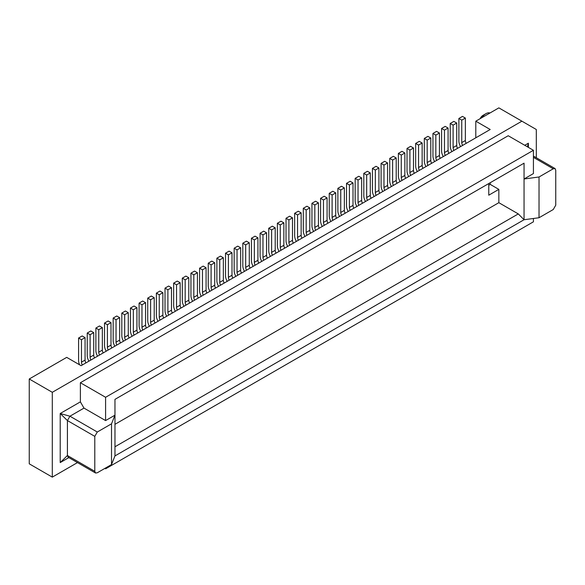<?xml version="1.0" encoding="UTF-8"?>
<svg xmlns="http://www.w3.org/2000/svg" width="585" height="585" viewBox="0 0 585 585"><rect width="100%" height="100%" fill="white"/><g stroke="black" fill="none" stroke-linecap="round" stroke-linejoin="round"><path stroke-width="0.88" d="M146.411 327.98A4.073 2.355 60 0 1 145.57 325.143L145.57 302.686L141.972 304.763L141.972 327.22A4.073 2.355 -120 0 0 142.813 330.064M111.516 423.811L111.516 464.563L97.3 472.768L95.545 473.024L94.792 471.32L94.792 436.366L97.3 432.015L111.516 423.811L114.974 415.167L114.974 455.92M80.386 382.736L508.211 135.735L533.425 150.286L105.593 397.288L80.386 382.736L80.386 401.866L60.218 413.507L69.937 416.213L83.991 408.103L105.593 420.578L114.967 415.167L114.967 399.365L524.058 163.178L524.05 178.981L539.026 176.992L539.026 217.744L524.065 219.733L114.96 455.92L111.516 464.563M201.277 296.31A8.146 4.702 60 0 1 199.587 290.628L199.587 268.171L202.468 269.839L202.468 292.295A4.073 2.355 -120 0 0 203.309 295.132M206.914 293.048A4.073 2.355 60 0 1 206.074 290.211L206.074 267.755L203.192 266.095L199.587 268.171M103.201 352.93A4.073 2.355 60 0 1 102.353 350.093L102.353 327.637L99.472 325.977L95.874 328.053L98.755 329.713L98.755 352.17A4.073 2.355 -120 0 0 99.596 355.007M102.353 327.637L98.755 329.713M80.386 401.866L83.991 408.103M180.984 308.024A4.073 2.355 60 0 1 180.143 305.18L180.143 282.73L176.538 284.807L176.538 307.264A4.073 2.355 -120 0 0 177.387 310.101M85.915 362.912A4.073 2.355 60 0 1 85.066 360.075L85.066 337.618L81.469 339.695L81.469 362.152A4.073 2.355 -120 0 0 82.309 364.989M104.876 468.395L105.593 468.812L533.425 221.81L533.425 218.49M105.593 467.978L105.593 468.812M397.061 183.273A4.073 2.355 60 0 1 396.213 180.436L396.213 157.979L393.332 156.312L389.734 158.396L392.615 160.056L392.615 182.513A4.073 2.355 -120 0 0 393.456 185.35M132.13 336.229A8.146 4.702 60 0 1 130.448 330.547L130.448 308.09L133.329 309.757L133.329 332.214A4.073 2.355 -120 0 0 134.17 335.051M183.99 306.284A8.146 4.702 60 0 1 182.301 300.61L182.301 278.153L185.182 279.813L185.182 302.269A4.073 2.355 -120 0 0 186.03 305.114M94.792 436.366L67.421 420.564L60.218 413.507L60.218 462.574L68.833 457.602L60.218 462.574L67.421 455.518L67.421 420.564L69.937 416.213L97.3 432.015M137.767 332.975A4.073 2.355 60 0 1 136.927 330.13L136.927 307.673L133.329 309.757M105.593 397.288L105.593 420.578M52.299 392.301L29.25 378.992L29.25 463.825L52.299 477.126L52.299 392.301L521.9 121.175L536.306 129.497L536.306 157.738M136.927 307.673L134.045 306.014L130.448 308.09M94.792 471.32L67.421 455.518L68.174 457.221M29.25 378.992L66.705 357.369L81.11 365.683L490.201 129.497L475.802 121.183L475.795 137.811M172.341 313.012A4.073 2.355 60 0 1 171.5 310.174L171.5 287.718L168.619 286.05L165.014 288.134L167.895 289.794L167.895 312.251A4.073 2.355 -120 0 0 168.743 315.088M171.5 287.718L167.895 289.794M114.843 346.21A8.146 4.702 60 0 1 113.161 340.529L113.161 318.072L116.042 319.739L116.042 342.188A4.073 2.355 -120 0 0 116.883 345.033M140.773 331.234A8.146 4.702 60 0 1 139.091 325.56L139.091 303.103L141.972 304.763M198.271 298.043A4.073 2.355 60 0 1 197.43 295.206L197.43 272.749L194.549 271.082L190.944 273.166L193.825 274.826L193.825 297.282A4.073 2.355 -120 0 0 194.673 300.12M197.43 272.749L193.825 274.826M145.57 302.686L142.689 301.026L139.091 303.103M374.137 196.509A8.146 4.702 60 0 1 372.448 190.827L372.448 168.37L375.329 170.038L375.329 192.494A4.073 2.355 -120 0 0 376.17 195.332M379.775 193.255A4.073 2.355 60 0 1 378.926 190.41L378.926 167.961L376.045 166.294L372.448 168.37M85.066 337.618L82.185 335.951L78.587 338.035L81.469 339.695M129.124 337.962A4.073 2.355 60 0 1 128.283 335.125L128.283 312.668L125.402 311.001L121.804 313.085L124.685 314.745L124.685 337.201A4.073 2.355 -120 0 0 125.526 340.039M128.283 312.668L124.685 314.745M79.582 364.799A8.146 4.702 60 0 1 78.587 360.484L78.587 338.035M120.488 342.949A4.073 2.355 60 0 1 119.64 340.112L119.64 317.655L116.042 319.739M119.64 317.655L116.759 315.995L113.161 318.072M94.558 357.925A4.073 2.355 60 0 1 93.71 355.08L93.71 332.624L90.829 330.964L87.231 333.04L90.112 334.708L90.112 357.164A4.073 2.355 -120 0 0 90.953 360.002M192.633 301.297A8.146 4.702 60 0 1 190.944 295.615L190.944 273.166M163.698 317.999A4.073 2.355 60 0 1 162.857 315.161L162.857 292.705L159.976 291.045L156.37 293.122L159.252 294.789L159.252 317.238A4.073 2.355 -120 0 0 160.1 320.083M189.628 303.03A4.073 2.355 60 0 1 188.787 300.193L188.787 277.736L185.906 276.076L182.301 278.153M480.124 118.682A5.089 2.94 -60 0 1 483.005 115.355L485.886 113.695A9.17 5.294 120 0 0 481.813 117.709M149.416 326.247A8.146 4.702 60 0 1 147.727 320.565L147.727 298.116L150.608 299.776L150.608 322.233A4.073 2.355 -120 0 0 151.457 325.07M155.054 322.993A4.073 2.355 60 0 1 154.213 320.156L154.213 297.699L151.332 296.032L147.727 298.116M188.787 277.736L185.182 279.813M154.213 297.699L150.608 299.776M396.213 157.979L392.615 160.056M158.06 321.26A8.146 4.702 60 0 1 156.37 315.578L156.37 293.122M378.926 167.961L375.329 170.038M206.074 267.755L202.468 269.839M166.703 316.266A8.146 4.702 60 0 1 165.014 310.591L165.014 288.134M123.486 341.216A8.146 4.702 60 0 1 121.804 335.541L121.804 313.085M93.71 332.624L90.112 334.708M162.857 292.705L159.252 294.789M175.346 311.279A8.146 4.702 60 0 1 173.657 305.597L173.657 283.14L176.538 284.807M180.143 282.73L177.262 281.063L173.657 283.14M88.92 361.179A8.146 4.702 60 0 1 87.231 355.497L87.231 333.04M211.953 290.138A4.073 2.355 60 0 1 211.112 287.301L211.112 264.844L208.231 263.184L211.836 261.107L214.717 262.767L214.717 285.224L211.112 287.301M209.92 291.315A8.146 4.702 -120 0 1 208.231 285.641L208.231 263.184M214.717 262.767L211.112 264.844M215.558 288.061A4.073 2.355 60 0 1 214.717 285.224M220.596 285.151A4.073 2.355 60 0 1 219.755 282.314L219.755 259.857L216.874 258.19L216.874 280.646A8.146 4.702 -120 0 0 218.563 286.328M475.802 121.183L498.851 107.874L521.9 121.175M391.423 186.527A8.146 4.702 60 0 1 389.734 180.845L389.734 158.396M224.201 283.074A4.073 2.355 60 0 1 223.353 280.23L219.755 282.314M97.563 356.185A8.146 4.702 60 0 1 95.874 350.51L95.874 328.053M489.959 113A9.17 5.294 120 0 0 485.886 113.695M106.207 351.197A8.146 4.702 60 0 1 104.518 345.516L104.518 323.066L107.399 324.726L107.399 347.183A4.073 2.355 -120 0 0 108.24 350.02M111.845 347.943A4.073 2.355 60 0 1 110.996 345.099L110.996 322.649L108.115 320.982L104.518 323.066M110.996 322.649L107.399 324.726M533.425 150.286L533.425 173.57L524.05 178.981L524.05 219.741L518.288 213.913L498.844 202.688L498.844 189.379L490.201 184.385L488.767 185.218M518.295 213.905L114.974 446.764M216.874 258.19L220.472 256.113L223.353 257.78L223.353 280.23M223.353 257.78L219.755 259.857M332.96 220.282A4.073 2.355 60 0 1 332.112 217.445L332.112 194.988L329.231 193.321L329.231 215.777A8.146 4.702 -120 0 0 330.92 221.459M332.112 194.988L335.717 192.911L332.836 191.244L329.231 193.321M335.717 192.911L335.717 215.36L332.112 217.445M336.558 218.205A4.073 2.355 60 0 1 335.717 215.36M263.813 260.201A4.073 2.355 60 0 1 262.972 257.363L262.972 234.907L266.57 232.83L263.689 231.163L260.091 233.247L262.972 234.907M260.091 233.247L260.091 255.696A8.146 4.702 -120 0 0 261.773 261.378M267.418 258.124A4.073 2.355 60 0 1 266.57 255.279L266.57 232.83M315.549 201.225L318.43 202.885L318.43 225.342L314.825 227.419L314.825 204.969L311.944 203.302L315.549 201.225M319.271 228.179A4.073 2.355 60 0 1 318.43 225.342M318.43 202.885L314.825 204.969M311.944 203.302L311.944 225.759A8.146 4.702 -120 0 0 313.633 231.441M315.673 230.263A4.073 2.355 60 0 1 314.825 227.419M246.526 270.182A4.073 2.355 60 0 1 245.685 267.345L245.685 244.888L249.283 242.804L249.283 265.261L245.685 267.345M244.493 271.36A8.146 4.702 -120 0 1 242.804 265.678L242.804 243.221L245.685 244.888M242.804 243.221L246.402 241.144L249.283 242.804M250.131 268.105A4.073 2.355 60 0 1 249.283 265.261M270.416 256.391A8.146 4.702 -120 0 1 268.734 250.709L268.734 228.252L272.332 226.176L275.213 227.836L275.213 250.292L271.615 252.369A4.073 2.355 60 0 0 272.456 255.214M276.054 253.13A4.073 2.355 60 0 1 275.213 250.292M275.213 227.836L271.615 229.92L271.615 252.369M268.734 228.252L271.615 229.92M280.976 221.181L283.857 222.848L283.857 245.305L280.259 247.382L280.259 224.925L277.378 223.265L280.976 221.181M284.698 248.142A4.073 2.355 60 0 1 283.857 245.305M277.378 223.265L277.378 245.722A8.146 4.702 -120 0 0 279.06 251.396M280.259 224.925L283.857 222.848M281.1 250.219A4.073 2.355 60 0 1 280.259 247.382M293.341 243.155A4.073 2.355 60 0 1 292.5 240.311L292.5 217.861L289.619 216.194L286.021 218.271L288.902 219.938L288.902 242.395A4.073 2.355 60 0 0 289.743 245.232M288.902 219.938L292.5 217.861M287.703 246.409A8.146 4.702 -120 0 1 286.021 240.727L286.021 218.271M253.137 266.365A8.146 4.702 -120 0 1 251.448 260.691L251.448 238.234L255.045 236.157L257.926 237.817L254.329 239.894L254.329 262.351A4.073 2.355 60 0 0 255.17 265.188M258.775 263.111A4.073 2.355 60 0 1 257.926 260.274L257.926 237.817M254.329 239.894L251.448 238.234M303.301 208.297L306.906 206.212L309.787 207.88L306.182 209.956L303.301 208.297L303.301 230.746A8.146 4.702 -120 0 0 304.99 236.428M310.628 233.174A4.073 2.355 60 0 1 309.787 230.336L309.787 207.88M306.182 209.956L306.182 232.413A4.073 2.355 60 0 0 307.03 235.25M297.538 214.944L301.143 212.867L298.262 211.207L294.657 213.284L297.538 214.944L297.538 237.4A4.073 2.355 60 0 0 298.387 240.245M301.143 212.867L301.143 235.324L297.538 237.4M301.984 238.161A4.073 2.355 60 0 1 301.143 235.324M296.346 241.415A8.146 4.702 -120 0 1 294.657 235.74L294.657 213.284M324.317 225.269A4.073 2.355 60 0 1 323.468 222.432L323.468 199.975L320.587 198.315L320.587 220.772A8.146 4.702 -120 0 0 322.276 226.446M320.587 198.315L324.192 196.231L327.073 197.898L323.468 199.975M327.914 223.192A4.073 2.355 60 0 1 327.073 220.355L327.073 197.898M237.883 275.169A4.073 2.355 60 0 1 237.042 272.332L237.042 249.875L240.64 247.799L240.64 270.255L237.042 272.332M235.85 276.347A8.146 4.702 -120 0 1 234.161 270.665L234.161 248.215L237.042 249.875M234.161 248.215L237.759 246.131L240.64 247.799M241.488 273.093A4.073 2.355 60 0 1 240.64 270.255M225.517 253.203L229.115 251.126L231.996 252.786L231.996 275.242L228.399 277.319L228.399 254.87L225.517 253.203L225.517 275.659A8.146 4.702 -120 0 0 227.207 281.334M232.845 278.08A4.073 2.355 60 0 1 231.996 275.242M231.996 252.786L228.399 254.87M229.24 280.164A4.073 2.355 60 0 1 228.399 277.319M52.299 477.126L77.476 462.596M527.451 146.835L528.379 143.215L528.379 147.376L528.379 143.215L524.782 145.292M539.026 217.744L553.242 209.54L555.75 205.189L555.75 170.235L555.085 168.575L553.242 168.787L539.026 176.992M498.851 202.681L114.974 424.315M488.767 183.551L488.767 195.193L498.851 189.372M417.346 171.559A8.146 4.702 60 0 1 415.664 165.877L415.664 143.427L418.546 145.087L418.546 167.544A4.073 2.355 -120 0 0 419.386 170.381M422.992 168.304A4.073 2.355 60 0 1 422.143 165.46L422.143 143.011L419.262 141.343L415.664 143.427M422.143 143.011L418.546 145.087M451.92 151.595A8.146 4.702 60 0 1 450.231 145.921L450.231 123.464L453.112 125.124L453.112 147.581A4.073 2.355 -120 0 0 453.96 150.425M457.558 148.341A4.073 2.355 60 0 1 456.717 145.504L456.717 123.047L453.836 121.387L450.231 123.464M456.717 123.047L453.112 125.124M460.563 146.608A8.146 4.702 60 0 1 458.874 140.927L458.874 118.477L461.755 120.137L461.755 142.594A4.073 2.355 -120 0 0 462.603 145.431M466.201 143.354A4.073 2.355 60 0 1 465.36 140.517L465.36 118.06L462.479 116.393L458.874 118.477M465.36 118.06L461.755 120.137M400.067 181.54A8.146 4.702 60 0 1 398.378 175.858L398.378 153.402L401.259 155.069L401.259 177.526A4.073 2.355 -120 0 0 402.1 180.363M405.705 178.286A4.073 2.355 60 0 1 404.857 175.441L404.857 152.985L401.259 155.069M404.857 152.985L401.975 151.325L398.378 153.402M339.563 216.465A8.146 4.702 60 0 1 337.874 210.79L337.874 188.333L340.755 190.001L340.755 212.45A4.073 2.355 -120 0 0 341.603 215.295M345.201 213.211A4.073 2.355 60 0 1 344.36 210.373L344.36 187.917L341.479 186.257L337.874 188.333M344.36 187.917L340.755 190.001M443.276 156.59A8.146 4.702 60 0 1 441.595 150.908L441.595 128.451L444.468 130.119L444.468 152.575A4.073 2.355 -120 0 0 445.317 155.413M448.914 153.336A4.073 2.355 60 0 1 448.073 150.491L448.073 128.042L445.192 126.375L441.595 128.451M448.073 128.042L444.468 130.119M414.348 173.292A4.073 2.355 60 0 1 413.5 170.454L413.5 147.998L410.619 146.338L407.021 148.415L409.902 150.074L409.902 172.531A4.073 2.355 -120 0 0 410.743 175.368M413.5 147.998L409.902 150.074M408.71 176.546A8.146 4.702 60 0 1 407.021 170.871L407.021 148.415M356.85 206.49A8.146 4.702 60 0 1 355.161 200.809L355.161 178.352L358.042 180.019L358.042 202.476A4.073 2.355 -120 0 0 358.883 205.313M362.488 203.229A4.073 2.355 60 0 1 361.647 200.392L361.647 177.935L358.042 180.019M361.647 177.935L358.766 176.275L355.161 178.352M348.207 211.477A8.146 4.702 60 0 1 346.517 205.796L346.517 183.346L349.399 185.006L349.399 207.463A4.073 2.355 -120 0 0 350.247 210.3M353.845 208.223A4.073 2.355 60 0 1 353.004 205.386L353.004 182.929L350.123 181.262L346.517 183.346M353.004 182.929L349.399 185.006M365.493 201.496A8.146 4.702 60 0 1 363.804 195.821L363.804 173.365L366.685 175.025L366.685 197.481A4.073 2.355 -120 0 0 367.526 200.319M371.131 198.242A4.073 2.355 60 0 1 370.283 195.405L370.283 172.948L367.409 171.288L363.804 173.365M370.283 172.948L366.685 175.025M382.78 191.514A8.146 4.702 60 0 1 381.091 185.84L381.091 163.383L383.972 165.05L383.972 187.5A4.073 2.355 -120 0 0 384.813 190.344M388.418 188.26A4.073 2.355 60 0 1 387.57 185.423L387.57 162.966L383.972 165.05M387.57 162.966L384.689 161.306L381.091 163.383M434.633 161.577A8.146 4.702 60 0 1 432.951 155.902L432.951 133.446L435.832 135.106L435.832 157.562A4.073 2.355 -120 0 0 436.673 160.4M440.271 158.323A4.073 2.355 60 0 1 439.43 155.486L439.43 133.029L436.549 131.362L432.951 133.446M439.43 133.029L435.832 135.106M425.99 166.571A8.146 4.702 60 0 1 424.308 160.89L424.308 138.433L427.189 140.1L427.189 162.55A4.073 2.355 -120 0 0 428.03 165.394M431.628 163.31A4.073 2.355 60 0 1 430.787 160.473L430.787 138.016L427.906 136.356L424.308 138.433M430.787 138.016L427.189 140.1M145.57 325.143L141.972 327.22M180.143 305.18L176.538 307.264M85.066 360.075L81.469 362.152M396.213 180.436L392.615 182.513M136.927 330.13L133.329 332.214M102.353 350.093L98.755 352.17M93.71 355.08L90.112 357.164M162.857 315.161L159.252 317.238M206.074 290.211L202.468 292.295M171.5 310.174L167.895 312.251M378.926 190.41L375.329 192.494M119.64 340.112L116.042 342.188M188.787 300.193L185.182 302.269M128.283 335.125L124.685 337.201M154.213 320.156L150.608 322.233M197.43 295.206L193.825 297.282M110.996 345.099L107.399 347.183M266.57 255.279L262.972 257.363M292.5 240.311L288.902 242.395M257.926 260.274L254.329 262.351M309.787 230.336L306.182 232.413M327.073 220.355L323.468 222.432M553.242 168.787L533.425 157.343M490.201 184.385L490.201 182.725M422.143 165.46L418.546 167.544M456.717 145.504L453.112 147.581M465.36 140.517L461.755 142.594M404.857 175.441L401.259 177.526M344.36 210.373L340.755 212.45M448.073 150.491L444.468 152.575M413.5 170.454L409.902 172.531M361.647 200.392L358.042 202.476M353.004 205.386L349.399 207.463M370.283 195.405L366.685 197.481M387.57 185.423L383.972 187.5M439.43 155.486L435.832 157.562M430.787 160.473L427.189 162.55M95.501 473.002L68.138 457.199M533.425 156.071L555.041 168.553"/></g></svg>
